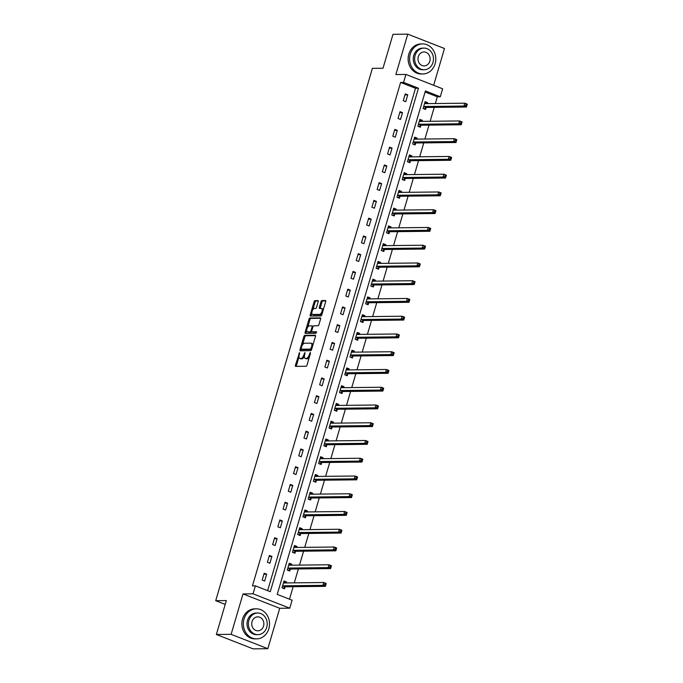 <?xml version="1.0" encoding="UTF-8"?>
<svg xmlns="http://www.w3.org/2000/svg" width="683" height="683" viewBox="0 0 683 683"><rect width="100%" height="100%" fill="white"/><g stroke="black" fill="none" stroke-linecap="round" stroke-linejoin="round"><path stroke-width="1.02" d="M299.538 352.607L295.415 365.26A1.178 0.546 -68.6 0 0 295.56 366.353A1.178 0.546 -68.6 0 0 295.662 366.378L306.095 366.259A1.178 0.546 -68.6 0 0 307 365.132L310.5 353.265L310.321 352.488L309.237 354.81A3.774 1.75 -68.6 0 1 306.326 358.404L305.455 358.413A3.774 1.75 -68.6 0 1 305.13 358.362A3.774 1.75 -68.6 0 1 304.652 354.861L304.934 352.548L303.841 354.87A3.774 1.75 -68.6 0 1 300.938 358.464L300.068 358.473A3.774 1.75 -68.6 0 1 299.743 358.421A3.774 1.75 -68.6 0 1 299.265 354.921L299.538 352.607M318.184 301.715A1.178 0.546 -68.6 0 0 318.039 300.622A1.178 0.546 -68.6 0 0 317.936 300.605L315.008 300.64A1.178 0.546 -68.6 0 0 314.103 301.758L310.219 314.94A1.178 0.546 -68.6 0 0 310.372 316.033A1.178 0.546 -68.6 0 0 310.475 316.05L320.908 315.939A1.178 0.546 -68.6 0 0 321.813 314.812L325.697 301.63A1.178 0.546 -68.6 0 0 325.543 300.537A1.178 0.546 -68.6 0 0 325.441 300.52L321.906 300.563A1.178 0.546 -68.6 0 0 321.001 301.681L319.337 307.324A1.178 0.546 -68.6 0 0 319.49 308.417A1.178 0.546 -68.6 0 0 319.593 308.434L321.343 308.417A3.159 1.46 -68.6 0 1 321.616 308.46A3.159 1.46 -68.6 0 1 321.924 311.661A3.159 1.46 -68.6 0 1 319.584 314.393L312.72 314.47A3.159 1.46 -68.6 0 1 312.447 314.419A3.159 1.46 -68.6 0 1 312.131 311.226A3.159 1.46 -68.6 0 1 314.479 308.494L315.623 308.477A1.178 0.546 -68.6 0 0 316.528 307.359L318.184 301.715M403.568 82.404L405.915 74.438L442.627 88.79L440.287 96.755L425.398 90.941L277.23 594.389L292.111 600.212L289.763 608.177L253.051 593.817L255.391 585.852L270.28 591.674L418.448 88.227L403.568 82.404L400.614 82.438L252.445 585.886L255.391 585.852M216.357 634.49L231.119 634.328L267.838 648.688L253.077 648.85L216.357 634.49L226.338 600.579L215.708 600.699L372.389 68.343L383.018 68.223L392.998 34.312L407.76 34.15L395.875 74.549L405.915 74.438M267.838 648.688L279.731 608.288L243.011 593.928L231.119 634.328M243.011 593.928L253.051 593.817M304.789 335.379A1.178 0.546 -68.6 0 0 303.875 336.497L299.999 349.679A1.178 0.546 -68.6 0 0 300.144 350.772A1.178 0.546 -68.6 0 0 300.247 350.789L310.68 350.678A1.178 0.546 -68.6 0 0 311.593 349.551L315.469 336.369A1.178 0.546 -68.6 0 0 315.315 335.276A1.178 0.546 -68.6 0 0 315.222 335.259L304.789 335.379L305.779 335.763A1.178 0.546 -68.6 0 0 304.874 336.89L302.518 344.872M305.113 332.314L308.989 319.132A1.178 0.546 -68.6 0 1 309.894 318.005L320.327 317.894A1.178 0.546 -68.6 0 1 320.429 317.911A1.178 0.546 -68.6 0 1 320.583 319.004L318.918 324.638A1.178 0.546 -68.6 0 1 318.013 325.765L313.779 325.817A1.178 0.546 -68.6 0 0 312.874 326.935L311.772 330.683A1.178 0.546 -68.6 0 0 311.926 331.767A1.178 0.546 -68.6 0 0 312.02 331.793L316.502 331.75L315.964 333.304L305.361 333.424A1.178 0.546 -68.6 0 1 305.258 333.406A1.178 0.546 -68.6 0 1 305.113 332.314L306.104 332.698L306.735 330.546M433.654 85.281L444.479 48.51L407.76 34.15M215.708 600.699L225.211 604.412M267.642 590.641L415.503 88.252L400.614 82.438M264.663 581.02L266.669 574.19L264.193 573.225L262.178 580.046L264.663 581.02M269.887 563.27L271.894 556.44L269.418 555.467L267.403 562.297L269.887 563.27M275.112 545.512L277.119 538.682L274.643 537.717L272.628 544.547L275.112 545.512M280.337 527.763L282.344 520.933L279.868 519.959L277.853 526.789L280.337 527.763M285.562 510.005L287.569 503.183L285.093 502.21L283.078 509.04L285.562 510.005M290.787 492.255L292.794 485.425L290.318 484.46L288.303 491.282L290.787 492.255M296.012 474.506L298.019 467.676L295.543 466.702L293.528 473.532L296.012 474.506M301.237 456.748L303.243 449.918L300.768 448.953L298.753 455.783L301.237 456.748M306.462 438.998L308.468 432.168L305.993 431.195L303.978 438.025L306.462 438.998M311.687 421.24L313.693 414.419L311.217 413.446L309.203 420.276L311.687 421.24M316.912 403.491L318.918 396.661L316.442 395.696L314.428 402.518L316.912 403.491M322.137 385.741L324.143 378.911L321.667 377.938L319.653 384.768L322.137 385.741M327.362 367.983L329.368 361.162L326.892 360.189L324.877 367.019L327.362 367.983M332.587 350.234L334.593 343.404L332.117 342.439L330.102 349.261L332.587 350.234M337.812 332.484L339.818 325.654L337.342 324.681L335.327 331.511L337.812 332.484M343.037 314.726L345.043 307.896L342.567 306.932L340.552 313.762L343.037 314.726M348.262 296.977L350.268 290.147L347.792 289.174L345.777 296.004L348.262 296.977M353.487 279.219L355.493 272.397L353.017 271.424L351.002 278.254L353.487 279.219M358.712 261.469L360.718 254.639L358.242 253.675L356.227 260.496L358.712 261.469M363.937 243.72L365.943 236.89L363.467 235.917L361.452 242.747L363.937 243.72M369.161 225.962L371.168 219.141L368.692 218.167L366.677 224.997L369.161 225.962M374.386 208.213L376.393 201.383L373.917 200.418L371.902 207.239L374.386 208.213M379.611 190.463L381.618 183.633L379.142 182.66L377.127 189.49L379.611 190.463M384.836 172.705L386.843 165.875L384.367 164.91L382.352 171.74L384.836 172.705M390.061 154.956L392.068 148.126L389.592 147.152L387.577 153.982L390.061 154.956M395.286 137.198L397.293 130.376L394.817 129.403L392.802 136.233L395.286 137.198M400.511 119.448L402.518 112.618L400.042 111.653L398.027 118.475L400.511 119.448M405.736 101.699L407.742 94.869L405.267 93.895L403.252 100.725L405.736 101.699M289.472 599.179L293.144 586.697M294.279 582.855L298.369 568.948M299.504 565.097L303.594 551.19M304.729 547.348L308.818 533.44M309.954 529.59L314.043 515.691M315.179 511.84L319.268 497.933M320.404 494.091L324.493 480.183M325.629 476.333L329.718 462.425M330.854 458.583L334.943 444.676M336.079 440.834L340.168 426.926M341.304 423.076L345.393 409.168M346.529 405.326L350.618 391.419M351.754 387.568L355.843 373.661M356.978 369.819L361.068 355.911M362.203 352.069L366.293 338.162M367.428 334.311L371.518 320.404M372.653 316.562L376.743 302.654M377.878 298.804L381.968 284.905M383.103 281.055L387.193 267.147M388.328 263.305L392.418 249.397M393.553 245.547L397.643 231.639M398.778 227.798L402.868 213.89M404.003 210.048L408.093 196.141M409.228 192.29L413.317 178.383M414.453 174.541L418.542 160.633M419.678 156.783L423.767 142.884M424.903 139.033L428.992 125.126M430.128 121.284L434.217 107.376M435.353 103.526L437.333 96.79L425.082 92M286.228 582.94L286.519 581.95L284.043 580.977L282.028 587.807L284.512 588.78L285.05 586.936M291.453 565.191L291.743 564.201L289.268 563.227L287.253 570.057L289.737 571.022L290.275 569.187M296.678 547.433L296.968 546.443L294.493 545.478L292.478 552.299L294.962 553.273L295.5 551.429M301.903 529.684L302.193 528.693L299.717 527.72L297.703 534.55L300.187 535.523L300.725 533.679M307.128 511.934L307.418 510.944L304.934 509.97L302.928 516.8L305.412 517.765L305.95 515.93M312.353 494.176L312.643 493.186L310.159 492.221L308.153 499.042L310.637 500.016L311.175 498.172M317.578 476.427L317.868 475.436L315.384 474.463L313.377 481.293L315.862 482.266L316.4 480.422M322.803 458.669L323.093 457.678L320.609 456.714L318.602 463.544L321.087 464.508L321.625 462.664M328.028 440.919L328.318 439.929L325.834 438.956L323.827 445.786L326.312 446.759L326.85 444.915M333.253 423.17L333.543 422.179L331.059 421.206L329.052 428.036L331.537 429.001L332.075 427.165M338.478 405.412L338.768 404.421L336.284 403.457L334.277 410.278L336.762 411.251L337.3 409.407M343.703 387.662L343.993 386.672L341.509 385.699L339.502 392.529L341.987 393.502L342.524 391.658M348.928 369.913L349.218 368.922L346.733 367.949L344.727 374.779L347.212 375.744L347.749 373.908M354.153 352.155L354.443 351.164L351.958 350.2L349.952 357.021L352.437 357.994L352.974 356.15M359.378 334.405L359.668 333.415L357.183 332.442L355.177 339.272L357.661 340.245L358.199 338.401M364.602 316.647L364.893 315.657L362.408 314.692L360.402 321.522L362.886 322.487L363.424 320.643M369.827 298.898L370.118 297.908L367.633 296.934L365.627 303.764L368.111 304.738L368.649 302.893M375.052 281.148L375.343 280.158L372.858 279.185L370.852 286.015L373.336 286.98L373.874 285.144M380.277 263.39L380.568 262.4L378.083 261.435L376.077 268.257L378.561 269.23L379.099 267.386M385.502 245.641L385.793 244.651L383.308 243.677L381.302 250.507L383.786 251.481L384.324 249.636M390.727 227.883L391.017 226.893L388.533 225.928L386.527 232.758L389.011 233.723L389.549 231.879M395.952 210.133L396.242 209.143L393.758 208.17L391.752 215L394.236 215.973L394.774 214.129M401.177 192.384L401.467 191.394L398.983 190.42L396.977 197.25L399.461 198.215L399.999 196.38M406.402 174.626L406.692 173.636L404.208 172.671L402.202 179.492L404.686 180.466L405.224 178.622M411.627 156.877L411.917 155.886L409.433 154.913L407.427 161.743L409.911 162.716L410.449 160.872M416.852 139.127L417.142 138.137L414.658 137.163L412.652 143.993L415.136 144.958L415.674 143.123M422.077 121.369L422.367 120.379L419.883 119.414L417.876 126.235L420.361 127.209L420.899 125.365M427.302 103.62L427.592 102.629L425.108 101.656L423.101 108.486L425.586 109.459L426.124 107.615M437.333 96.79L440.287 96.755M279.731 608.288L289.763 608.177M415.503 88.252L418.448 88.227M286.519 581.95L283.744 581.984M266.669 574.19L263.894 574.224M271.894 556.44L269.119 556.466M291.743 564.201L288.969 564.226M277.119 538.682L274.344 538.716M296.968 546.443L294.194 546.477M282.344 520.933L279.569 520.967M302.193 528.693L299.419 528.727M287.569 503.183L284.794 503.209M307.418 510.944L304.644 510.969M292.794 485.425L290.019 485.459M312.643 493.186L309.869 493.22M298.019 467.676L295.244 467.71M317.868 475.436L315.094 475.462M303.243 449.918L300.469 449.952M323.093 457.678L320.318 457.712M308.468 432.168L305.694 432.202M328.318 439.929L325.543 439.963M313.693 414.419L310.919 414.444M333.543 422.179L330.768 422.205M318.918 396.661L316.144 396.695M338.768 404.421L335.993 404.456M324.143 378.911L321.369 378.945M343.993 386.672L341.218 386.706M329.368 361.162L326.594 361.187M349.218 368.922L346.443 368.948M334.593 343.404L331.818 343.438M354.443 351.164L351.668 351.199M339.818 325.654L337.043 325.68M359.668 333.415L356.893 333.441M345.043 307.896L342.268 307.931M364.893 315.657L362.118 315.691M350.268 290.147L347.493 290.181M370.118 297.908L367.343 297.942M355.493 272.397L352.718 272.423M375.343 280.158L372.568 280.184M360.718 254.639L357.943 254.674M380.568 262.4L377.793 262.434M365.943 236.89L363.168 236.924M385.793 244.651L383.018 244.676M371.168 219.141L368.393 219.166M391.017 226.893L388.243 226.927M376.393 201.383L373.618 201.417M396.242 209.143L393.468 209.177M381.618 183.633L378.843 183.659M401.467 191.394L398.693 191.419M386.843 165.875L384.068 165.909M406.692 173.636L403.918 173.67M392.068 148.126L389.293 148.16M411.917 155.886L409.143 155.92M397.293 130.376L394.518 130.402M417.142 138.137L414.368 138.162M402.518 112.618L399.743 112.652M422.367 120.379L419.593 120.413M407.742 94.869L404.968 94.894M427.592 102.629L424.817 102.655M299.743 358.421L300.733 358.806A3.774 1.75 -68.6 0 0 301.058 358.865L300.068 358.473M304.379 356.449A3.774 1.75 -68.6 0 1 301.929 358.857L301.058 358.865M305.13 358.362L306.129 358.746A3.774 1.75 -68.6 0 0 306.454 358.806L305.455 358.413M309.356 357.149A3.774 1.75 -68.6 0 1 307.316 358.797L306.454 358.806M298.992 356.868L296.405 365.653A1.178 0.546 -68.6 0 0 296.328 366.37M315.546 335.66L305.779 335.763M301.246 349.192L300.99 350.072A1.178 0.546 -68.6 0 0 300.913 350.789M301.169 348.441L301.348 349.218L310.5 349.115L311.619 346.716A3.774 1.75 -68.6 0 0 311.141 343.216A3.774 1.75 -68.6 0 0 310.816 343.156L304.558 343.233A3.774 1.75 -68.6 0 0 301.647 346.827L301.169 348.441M302.21 349.559L301.348 349.218M311.61 349.474L302.338 349.611M312.882 345.163A3.774 1.75 -68.6 0 0 312.131 343.6L311.141 343.216M307.726 327.183L309.98 319.516L308.989 319.132M320.66 318.287L310.893 318.398A1.178 0.546 -68.6 0 0 309.98 319.516M312.831 332.1A1.178 0.546 -68.6 0 0 312.916 332.16A1.178 0.546 -68.6 0 0 313.019 332.177L316.664 332.134M309.39 325.859A3.159 1.46 -68.6 0 0 307.051 328.591A3.159 1.46 -68.6 0 0 307.359 331.793A3.159 1.46 -68.6 0 0 307.632 331.836L310.056 331.81A1.178 0.546 -68.6 0 0 310.961 330.692L312.063 326.944A1.178 0.546 -68.6 0 0 311.909 325.851A1.178 0.546 -68.6 0 0 311.815 325.834L309.39 325.859M307.359 331.793L308.357 332.177A3.159 1.46 -68.6 0 0 308.622 332.228L307.632 331.836M311.747 331.579A1.178 0.546 -68.6 0 1 311.047 332.203L308.622 332.228M313.079 326.431A1.178 0.546 -68.6 0 0 312.908 326.243A1.178 0.546 -68.6 0 0 312.805 326.226L312.003 325.911M306.104 332.698A1.178 0.546 -68.6 0 0 306.027 333.415M312.447 314.419L313.437 314.812A3.159 1.46 -68.6 0 0 313.71 314.854L312.72 314.47M322.188 313.54A3.159 1.46 -68.6 0 1 320.575 314.778L313.71 314.854M323.23 310.014A3.159 1.46 -68.6 0 0 322.607 308.853L321.616 308.46M325.774 300.913L322.897 300.947A1.178 0.546 -68.6 0 0 321.992 302.074L320.327 307.717A1.178 0.546 -68.6 0 0 320.259 308.426M311.824 313.258L311.217 315.333A1.178 0.546 -68.6 0 0 311.141 316.05M318.261 300.998L315.998 301.024A1.178 0.546 -68.6 0 0 315.094 302.151L312.865 309.732M283.693 582.138L285.127 582.958M324.997 583.658L324.664 584.793L325.654 585.186L325.987 584.05L323.733 582.522L326.218 583.495L325.381 586.338L322.897 585.365L323.733 582.522L283.761 582.966A1.204 0.555 111.4 0 1 283.658 582.949A1.204 0.555 111.4 0 1 283.565 582.889L283.496 582.821M283.061 588.217L285.161 586.868A1.204 0.555 111.4 0 1 285.4 586.782L325.381 586.338L325.654 585.186M282.574 585.971L282.677 585.903A1.204 0.555 111.4 0 1 282.924 585.818L322.897 585.365L324.664 584.793M326.218 583.495L325.987 584.05M244.036 618.994A15.026 13.088 89.4 0 0 256.612 638.878A15.026 13.088 89.4 0 0 268.846 628.702A15.026 13.088 89.4 0 0 256.279 608.818A15.026 13.088 89.4 0 0 244.036 618.994M256.279 608.818L254.802 608.835A15.026 13.088 89.4 0 0 242.559 619.011A15.026 13.088 89.4 0 0 255.135 638.895L256.612 638.878M257.918 634.652L256.56 634.669A10.817 9.425 -90.6 0 1 247.511 620.352A10.817 9.425 -90.6 0 1 256.321 613.027L257.679 613.01A10.817 9.425 89.4 0 0 248.868 620.343A10.817 9.425 89.4 0 0 257.918 634.652A10.817 9.425 89.4 0 0 266.729 627.327A10.817 9.425 89.4 0 0 257.679 613.01M263.553 626.08A6.975 6.079 89.4 0 0 257.722 616.86A6.975 6.079 89.4 0 0 252.044 621.581A6.975 6.079 89.4 0 0 257.875 630.81A6.975 6.079 89.4 0 0 263.553 626.08M410.295 54.094A15.026 13.088 89.4 0 0 422.871 73.977A15.026 13.088 89.4 0 0 435.105 63.801A15.026 13.088 89.4 0 0 422.538 43.917A15.026 13.088 89.4 0 0 410.295 54.094M422.538 43.917L421.061 43.934A15.026 13.088 89.4 0 0 408.818 54.111A15.026 13.088 89.4 0 0 421.394 73.995L422.871 73.977M424.177 69.751L422.82 69.768A10.817 9.425 -90.6 0 1 413.77 55.451A10.817 9.425 -90.6 0 1 422.581 48.126L423.938 48.109A10.817 9.425 89.4 0 0 415.127 55.443A10.817 9.425 89.4 0 0 424.177 69.751A10.817 9.425 89.4 0 0 432.988 62.426A10.817 9.425 89.4 0 0 423.938 48.109M429.812 61.18A6.975 6.079 89.4 0 0 423.981 51.959A6.975 6.079 89.4 0 0 418.303 56.68A6.975 6.079 89.4 0 0 424.134 65.91A6.975 6.079 89.4 0 0 429.812 61.18M288.918 564.389L290.352 565.2M330.222 565.908L329.889 567.044L330.879 567.428L331.212 566.292L328.958 564.773L331.443 565.737L330.606 568.58L328.122 567.616L328.958 564.773L288.986 565.217A1.204 0.555 111.4 0 1 288.883 565.2A1.204 0.555 111.4 0 1 288.789 565.14L288.721 565.072M288.286 570.459L290.386 569.118A1.204 0.555 111.4 0 1 290.625 569.033L330.606 568.58L330.879 567.428M287.799 568.213L287.902 568.145A1.204 0.555 111.4 0 1 288.149 568.06L328.122 567.616L329.889 567.044M331.443 565.737L331.212 566.292M294.142 546.639L295.577 547.45M335.447 548.15L335.114 549.294L336.104 549.678L336.437 548.543L334.183 547.015L336.668 547.988L335.831 550.831L333.347 549.858L334.183 547.015L294.211 547.467A1.204 0.555 111.4 0 1 294.108 547.442A1.204 0.555 111.4 0 1 294.014 547.382L293.946 547.314M293.511 552.709L295.611 551.36A1.204 0.555 111.4 0 1 295.85 551.275L335.831 550.831L336.104 549.678M293.024 550.464L293.127 550.396A1.204 0.555 111.4 0 1 293.374 550.31L333.347 549.858L335.114 549.294M336.668 547.988L336.437 548.543M299.367 528.881L300.802 529.692M340.672 530.401L340.339 531.536L341.329 531.929L341.662 530.785L339.408 529.265L341.893 530.23L341.056 533.082L338.572 532.108L339.408 529.265L299.436 529.709A1.204 0.555 111.4 0 1 299.333 529.692A1.204 0.555 111.4 0 1 299.239 529.632L299.171 529.564M298.736 534.951L300.836 533.611A1.204 0.555 111.4 0 1 301.075 533.525L341.056 533.082L341.329 531.929M298.249 532.706L298.351 532.638A1.204 0.555 111.4 0 1 298.599 532.552L338.572 532.108L340.339 531.536M341.893 530.23L341.662 530.785M304.592 511.132L306.027 511.943M345.897 512.651L345.564 513.787L346.554 514.171L346.887 513.035L344.633 511.507L347.118 512.481L346.281 515.324L343.797 514.359L344.633 511.507L304.661 511.96A1.204 0.555 111.4 0 1 304.558 511.943A1.204 0.555 111.4 0 1 304.464 511.874L304.396 511.815M303.961 517.202L306.061 515.861A1.204 0.555 111.4 0 1 306.3 515.776L346.281 515.324L346.554 514.171M303.474 514.956L303.576 514.888A1.204 0.555 111.4 0 1 303.824 514.803L343.797 514.359L345.564 513.787M347.118 512.481L346.887 513.035M309.817 493.382L311.252 494.193M351.122 494.893L350.789 496.029L351.779 496.421L352.112 495.286L349.858 493.758L352.343 494.731L351.506 497.574L349.022 496.601L349.858 493.758L309.886 494.202A1.204 0.555 111.4 0 1 309.783 494.185A1.204 0.555 111.4 0 1 309.689 494.125L309.621 494.057M309.186 499.452L311.286 498.103A1.204 0.555 111.4 0 1 311.525 498.018L351.506 497.574L351.779 496.421M308.699 497.207L308.801 497.139A1.204 0.555 111.4 0 1 309.049 497.053L349.022 496.601L350.789 496.029M352.343 494.731L352.112 495.286M315.042 475.624L316.477 476.435M356.347 477.144L356.014 478.279L357.004 478.672L357.337 477.528L355.083 476.008L357.568 476.973L356.731 479.825L354.246 478.851L355.083 476.008L315.111 476.452A1.204 0.555 111.4 0 1 315.008 476.435A1.204 0.555 111.4 0 1 314.914 476.375L314.846 476.307M314.411 481.694L316.511 480.354A1.204 0.555 111.4 0 1 316.75 480.269L356.731 479.825L357.004 478.672M313.924 479.449L314.026 479.381A1.204 0.555 111.4 0 1 314.274 479.295L354.246 478.851L356.014 478.279M357.568 476.973L357.337 477.528M320.267 457.875L321.702 458.686M361.572 459.386L361.239 460.53L362.229 460.914L362.562 459.779L360.308 458.25L362.793 459.224L361.956 462.067L359.471 461.102L360.308 458.25L320.336 458.703A1.204 0.555 111.4 0 1 320.233 458.686A1.204 0.555 111.4 0 1 320.139 458.617L320.071 458.558M319.635 463.945L321.736 462.596A1.204 0.555 111.4 0 1 321.975 462.519L361.956 462.067L362.229 460.914M319.149 461.699L319.251 461.631A1.204 0.555 111.4 0 1 319.499 461.546L359.471 461.102L361.239 460.53M362.793 459.224L362.562 459.779M325.492 440.117L326.926 440.936M366.797 441.636L366.464 442.772L367.454 443.165L367.787 442.021L365.533 440.501L368.017 441.474L367.181 444.317L364.696 443.344L365.533 440.501L325.56 440.945A1.204 0.555 111.4 0 1 325.458 440.928A1.204 0.555 111.4 0 1 325.364 440.868L325.296 440.8M324.86 446.187L326.961 444.846A1.204 0.555 111.4 0 1 327.2 444.761L367.181 444.317L367.454 443.165M324.374 443.941L324.476 443.873A1.204 0.555 111.4 0 1 324.724 443.796L364.696 443.344L366.464 442.772M368.017 441.474L367.787 442.021M330.717 422.367L332.151 423.178M372.022 423.887L371.689 425.022L372.679 425.407L373.012 424.271L370.758 422.751L373.242 423.716L372.406 426.559L369.921 425.594L370.758 422.751L330.785 423.195A1.204 0.555 111.4 0 1 330.683 423.178A1.204 0.555 111.4 0 1 330.589 423.119L330.521 423.05M330.085 428.437L332.186 427.097A1.204 0.555 111.4 0 1 332.425 427.012L372.406 426.559L372.679 425.407M329.599 426.192L329.701 426.124A1.204 0.555 111.4 0 1 329.949 426.038L369.921 425.594L371.689 425.022M373.242 423.716L373.012 424.271M335.942 404.618L337.376 405.429M377.247 406.129L376.914 407.273L377.904 407.657L378.237 406.522L375.983 404.993L378.467 405.967L377.631 408.81L375.146 407.836L375.983 404.993L336.01 405.446A1.204 0.555 111.4 0 1 335.908 405.42A1.204 0.555 111.4 0 1 335.814 405.361L335.746 405.292M335.31 410.688L337.411 409.339A1.204 0.555 111.4 0 1 337.65 409.254L377.631 408.81L377.904 407.657M334.824 408.443L334.926 408.374A1.204 0.555 111.4 0 1 335.174 408.289L375.146 407.836L376.914 407.273M378.467 405.967L378.237 406.522M341.167 386.86L342.601 387.671M382.471 388.379L382.139 389.515L383.129 389.908L383.462 388.764L381.208 387.244L383.692 388.209L382.856 391.06L380.371 390.087L381.208 387.244L341.235 387.688A1.204 0.555 111.4 0 1 341.133 387.671A1.204 0.555 111.4 0 1 341.039 387.611L340.971 387.543M340.535 392.93L342.635 391.59A1.204 0.555 111.4 0 1 342.875 391.504L382.856 391.06L383.129 389.908M340.049 390.685L340.151 390.616A1.204 0.555 111.4 0 1 340.399 390.531L380.371 390.087L382.139 389.515M383.692 388.209L383.462 388.764M346.392 369.11L347.826 369.921M387.696 370.621L387.363 371.765L388.354 372.15L388.687 371.014L386.433 369.486L388.917 370.459L388.081 373.302L385.596 372.337L386.433 369.486L346.46 369.938A1.204 0.555 111.4 0 1 346.358 369.921A1.204 0.555 111.4 0 1 346.264 369.853L346.196 369.793M345.76 375.18L347.86 373.84A1.204 0.555 111.4 0 1 348.099 373.755L388.081 373.302L388.354 372.15M345.274 372.935L345.376 372.867A1.204 0.555 111.4 0 1 345.624 372.781L385.596 372.337L387.363 371.765M388.917 370.459L388.687 371.014M351.617 351.361L353.051 352.172M392.921 352.872L392.588 354.007L393.579 354.4L393.912 353.265L391.658 351.736L394.142 352.71L393.306 355.553L390.821 354.579L391.658 351.736L351.685 352.18A1.204 0.555 111.4 0 1 351.583 352.163A1.204 0.555 111.4 0 1 351.489 352.104L351.421 352.035M350.985 357.431L353.085 356.082A1.204 0.555 111.4 0 1 353.324 355.997L393.306 355.553L393.579 354.4M350.499 355.186L350.601 355.117A1.204 0.555 111.4 0 1 350.849 355.032L390.821 354.579L392.588 354.007M394.142 352.71L393.912 353.265M356.842 333.603L358.276 334.414M398.146 335.122L397.813 336.258L398.804 336.642L399.137 335.507L396.883 333.987L399.367 334.952L398.531 337.803L396.046 336.83L396.883 333.987L356.91 334.431A1.204 0.555 111.4 0 1 356.808 334.414A1.204 0.555 111.4 0 1 356.714 334.354L356.646 334.286M356.21 339.673L358.31 338.333A1.204 0.555 111.4 0 1 358.549 338.247L398.531 337.803L398.804 336.642M355.723 337.428L355.826 337.359A1.204 0.555 111.4 0 1 356.074 337.274L396.046 336.83L397.813 336.258M399.367 334.952L399.137 335.507M362.067 315.853L363.501 316.664M403.371 317.364L403.038 318.509L404.029 318.893L404.362 317.757L402.108 316.229L404.592 317.202L403.755 320.045L401.271 319.081L402.108 316.229L362.135 316.681A1.204 0.555 111.4 0 1 362.033 316.656A1.204 0.555 111.4 0 1 361.939 316.596L361.87 316.536M361.435 321.924L363.535 320.575A1.204 0.555 111.4 0 1 363.774 320.489L403.755 320.045L404.029 318.893M360.948 319.678L361.051 319.61A1.204 0.555 111.4 0 1 361.298 319.524L401.271 319.081L403.038 318.509M404.592 317.202L404.362 317.757M367.292 298.095L368.726 298.906M408.596 299.615L408.263 300.751L409.254 301.143L409.587 299.999L407.333 298.48L409.817 299.453L408.98 302.296L406.496 301.323L407.333 298.48L367.36 298.923A1.204 0.555 111.4 0 1 367.258 298.906A1.204 0.555 111.4 0 1 367.164 298.847L367.095 298.778M366.66 304.166L368.76 302.825A1.204 0.555 111.4 0 1 368.999 302.74L408.98 302.296L409.254 301.143M366.173 301.92L366.276 301.852A1.204 0.555 111.4 0 1 366.523 301.766L406.496 301.323L408.263 300.751M409.817 299.453L409.587 299.999M372.517 280.346L373.951 281.157M413.821 281.866L413.488 283.001L414.479 283.385L414.812 282.25L412.558 280.73L415.042 281.695L414.205 284.538L411.721 283.573L412.558 280.73L372.585 281.174A1.204 0.555 111.4 0 1 372.483 281.157A1.204 0.555 111.4 0 1 372.389 281.097L372.32 281.029M371.885 286.416L373.985 285.076A1.204 0.555 111.4 0 1 374.224 284.99L414.205 284.538L414.479 283.385M371.398 284.171L371.501 284.102A1.204 0.555 111.4 0 1 371.748 284.017L411.721 283.573L413.488 283.001M415.042 281.695L414.812 282.25M377.742 262.596L379.176 263.407M419.046 264.108L418.713 265.243L419.704 265.636L420.036 264.5L417.783 262.972L420.267 263.945L419.43 266.788L416.946 265.815L417.783 262.972L377.81 263.416A1.204 0.555 111.4 0 1 377.708 263.399A1.204 0.555 111.4 0 1 377.614 263.339L377.545 263.271M377.11 268.667L379.21 267.318A1.204 0.555 111.4 0 1 379.449 267.232L419.43 266.788L419.704 265.636M376.623 266.421L376.726 266.353A1.204 0.555 111.4 0 1 376.973 266.268L416.946 265.815L418.713 265.243M420.267 263.945L420.036 264.5M382.967 244.838L384.401 245.649M424.271 246.358L423.938 247.494L424.928 247.886L425.261 246.742L423.008 245.223L425.492 246.187L424.655 249.039L422.171 248.066L423.008 245.223L383.035 245.667A1.204 0.555 111.4 0 1 382.932 245.649A1.204 0.555 111.4 0 1 382.839 245.59L382.77 245.521M382.335 250.909L384.435 249.568A1.204 0.555 111.4 0 1 384.674 249.483L424.655 249.039L424.928 247.886M381.848 248.663L381.951 248.595A1.204 0.555 111.4 0 1 382.198 248.51L422.171 248.066L423.938 247.494M425.492 246.187L425.261 246.742M388.192 227.089L389.626 227.9M429.496 228.6L429.163 229.744L430.153 230.128L430.486 228.993L428.232 227.465L430.717 228.438L429.88 231.281L427.396 230.316L428.232 227.465L388.26 227.917A1.204 0.555 111.4 0 1 388.157 227.9A1.204 0.555 111.4 0 1 388.064 227.832L387.995 227.772M387.56 233.159L389.66 231.819A1.204 0.555 111.4 0 1 389.899 231.733L429.88 231.281L430.153 230.128M387.073 230.914L387.176 230.845A1.204 0.555 111.4 0 1 387.423 230.76L427.396 230.316L429.163 229.744M430.717 228.438L430.486 228.993M393.417 209.331L394.851 210.151M434.721 210.851L434.388 211.986L435.378 212.379L435.711 211.235L433.457 209.715L435.942 210.688L435.105 213.531L432.621 212.558L433.457 209.715L393.485 210.159A1.204 0.555 111.4 0 1 393.382 210.142A1.204 0.555 111.4 0 1 393.288 210.082L393.22 210.014M392.785 215.401L394.885 214.061A1.204 0.555 111.4 0 1 395.124 213.975L435.105 213.531L435.378 212.379M392.298 213.156L392.401 213.096A1.204 0.555 111.4 0 1 392.648 213.011L432.621 212.558L434.388 211.986M435.942 210.688L435.711 211.235M398.641 191.582L400.076 192.393M439.946 193.101L439.613 194.237L440.603 194.621L440.936 193.485L438.682 191.966L441.167 192.93L440.33 195.773L437.846 194.809L438.682 191.966L398.71 192.41A1.204 0.555 111.4 0 1 398.607 192.393A1.204 0.555 111.4 0 1 398.513 192.333L398.445 192.264M398.01 197.652L400.11 196.311A1.204 0.555 111.4 0 1 400.349 196.226L440.33 195.773L440.603 194.621M397.523 195.406L397.626 195.338A1.204 0.555 111.4 0 1 397.873 195.253L437.846 194.809L439.613 194.237M441.167 192.93L440.936 193.485M403.866 173.832L405.301 174.643M445.171 175.343L444.838 176.487L445.828 176.871L446.161 175.736L443.907 174.208L446.392 175.181L445.555 178.024L443.071 177.051L443.907 174.208L403.935 174.66A1.204 0.555 111.4 0 1 403.832 174.635A1.204 0.555 111.4 0 1 403.738 174.575L403.67 174.507M403.235 179.902L405.335 178.553A1.204 0.555 111.4 0 1 405.574 178.468L445.555 178.024L445.828 176.871M402.748 177.657L402.85 177.589A1.204 0.555 111.4 0 1 403.098 177.503L443.071 177.051L444.838 176.487M446.392 175.181L446.161 175.736M409.091 156.074L410.526 156.885M450.396 157.594L450.063 158.729L451.053 159.122L451.386 157.978L449.132 156.458L451.617 157.423L450.78 160.274L448.296 159.301L449.132 156.458L409.16 156.902A1.204 0.555 111.4 0 1 409.057 156.885A1.204 0.555 111.4 0 1 408.963 156.825L408.895 156.757M408.46 162.144L410.56 160.804A1.204 0.555 111.4 0 1 410.799 160.718L450.78 160.274L451.053 159.122M407.973 159.899L408.075 159.831A1.204 0.555 111.4 0 1 408.323 159.745L448.296 159.301L450.063 158.729M451.617 157.423L451.386 157.978M414.316 138.325L415.751 139.136M455.621 139.844L455.288 140.98L456.278 141.364L456.611 140.228L454.357 138.7L456.842 139.673L456.005 142.516L453.521 141.552L454.357 138.7L414.385 139.153A1.204 0.555 111.4 0 1 414.282 139.136A1.204 0.555 111.4 0 1 414.188 139.067L414.12 139.008M413.685 144.395L415.785 143.054A1.204 0.555 111.4 0 1 416.024 142.969L456.005 142.516L456.278 141.364M413.198 142.149L413.3 142.081A1.204 0.555 111.4 0 1 413.548 141.996L453.521 141.552L455.288 140.98M456.842 139.673L456.611 140.228M419.541 120.575L420.976 121.386M460.846 122.086L460.504 123.222L461.503 123.614L461.836 122.479L459.582 120.951L462.067 121.924L461.23 124.767L458.745 123.794L459.582 120.951L419.61 121.395A1.204 0.555 111.4 0 1 419.507 121.378A1.204 0.555 111.4 0 1 419.413 121.318L419.345 121.25M418.91 126.645L421.01 125.296A1.204 0.555 111.4 0 1 421.249 125.211L461.23 124.767L461.503 123.614M418.423 124.4L418.525 124.332A1.204 0.555 111.4 0 1 418.773 124.246L458.745 123.794L460.504 123.222M462.067 121.924L461.836 122.479M424.766 102.817L426.201 103.628M466.071 104.337L465.729 105.472L466.728 105.856L467.061 104.721L464.807 103.201L467.292 104.166L466.455 107.018L463.97 106.044L464.807 103.201L424.835 103.645A1.204 0.555 111.4 0 1 424.732 103.628A1.204 0.555 111.4 0 1 424.638 103.568L424.57 103.5M424.134 108.887L426.235 107.547A1.204 0.555 111.4 0 1 426.474 107.462L466.455 107.018L466.728 105.856M423.648 106.642L423.75 106.574A1.204 0.555 111.4 0 1 423.998 106.488L463.97 106.044L465.729 105.472M467.292 104.166L467.061 104.721M299.632 353.683L298.906 353.393M310.415 353.555L309.689 353.273M305.019 353.623L304.294 353.333M301.929 358.857L300.938 358.464M304.575 355.16L303.841 354.87M307.316 358.797L306.326 358.404M309.962 355.092L309.237 354.81M296.405 365.653L295.415 365.26M300.99 350.072L299.999 349.679M304.874 336.89L303.875 336.497M311.499 349.508L310.5 349.115M311.866 348.612L311.141 348.33M312.344 346.998L311.619 346.716M310.893 318.398L309.894 318.005M313.019 332.177L312.02 331.793M311.047 332.203L310.056 331.81M311.704 330.982L310.961 330.692M312.788 327.225L312.063 326.944M320.575 314.778L319.584 314.393M320.327 307.717L319.337 307.324M321.992 302.074L321.001 301.681M322.897 300.947L321.906 300.563M311.217 315.333L310.219 314.94M315.094 302.151L314.103 301.758M315.998 301.024L315.008 300.64M285.161 586.868L282.677 585.903M285.4 586.782L282.924 585.818M290.386 569.118L287.902 568.145M290.625 569.033L288.149 568.06M295.611 551.36L293.127 550.396M295.85 551.275L293.374 550.31M300.836 533.611L298.351 532.638M301.075 533.525L298.599 532.552M306.061 515.861L303.576 514.888M306.3 515.776L303.824 514.803M311.286 498.103L308.801 497.139M311.525 498.018L309.049 497.053M316.511 480.354L314.026 479.381M316.75 480.269L314.274 479.295M321.736 462.596L319.251 461.631M321.975 462.519L319.499 461.546M326.961 444.846L324.476 443.873M327.2 444.761L324.724 443.796M332.186 427.097L329.701 426.124M332.425 427.012L329.949 426.038M337.411 409.339L334.926 408.374M337.65 409.254L335.174 408.289M342.635 391.59L340.151 390.616M342.875 391.504L340.399 390.531M347.86 373.84L345.376 372.867M348.099 373.755L345.624 372.781M353.085 356.082L350.601 355.117M353.324 355.997L350.849 355.032M358.31 338.333L355.826 337.359M358.549 338.247L356.074 337.274M363.535 320.575L361.051 319.61M363.774 320.489L361.298 319.524M368.76 302.825L366.276 301.852M368.999 302.74L366.523 301.766M373.985 285.076L371.501 284.102M374.224 284.99L371.748 284.017M379.21 267.318L376.726 266.353M379.449 267.232L376.973 266.268M384.435 249.568L381.951 248.595M384.674 249.483L382.198 248.51M389.66 231.819L387.176 230.845M389.899 231.733L387.423 230.76M394.885 214.061L392.401 213.096M395.124 213.975L392.648 213.011M400.11 196.311L397.626 195.338M400.349 196.226L397.873 195.253M405.335 178.553L402.85 177.589M405.574 178.468L403.098 177.503M410.56 160.804L408.075 159.831M410.799 160.718L408.323 159.745M415.785 143.054L413.3 142.081M416.024 142.969L413.548 141.996M421.01 125.296L418.525 124.332M421.249 125.211L418.773 124.246M426.235 107.547L423.75 106.574M426.474 107.462L423.998 106.488M302.27 349.594L301.28 349.209M312.916 332.16L311.926 331.767M312.908 326.243L311.909 325.851"/></g></svg>
